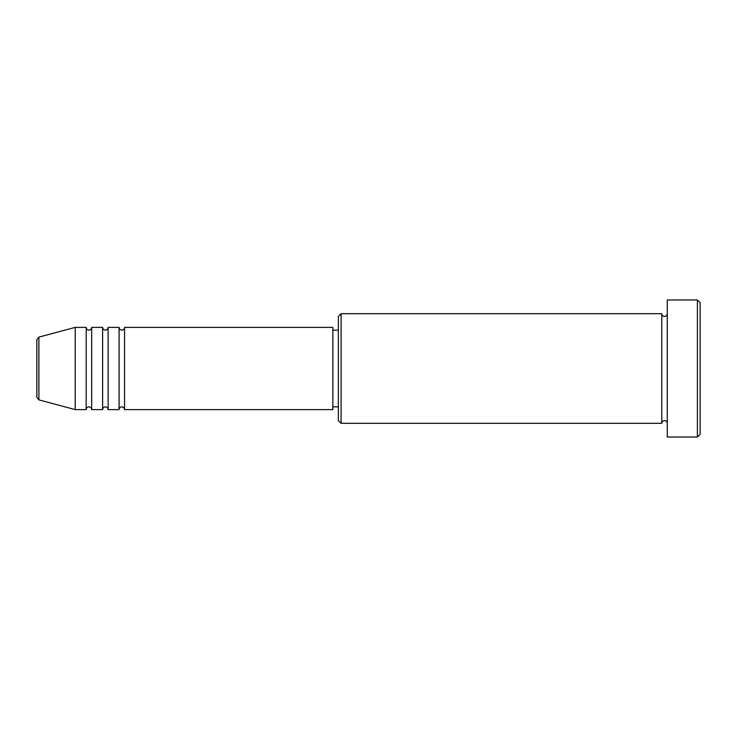 <?xml version="1.0" encoding="UTF-8"?>
<svg xmlns="http://www.w3.org/2000/svg" width="737" height="737" viewBox="0 0 737 737"><rect width="100%" height="100%" fill="white"/><g stroke="black" fill="none" stroke-linecap="round" stroke-linejoin="round"><path stroke-width="1.11" d="M36.85 397.225L36.85 339.775L38.886 337.122L38.886 399.878L36.85 397.225M124.562 327.385L124.562 409.615L332.866 409.615L332.866 327.385L124.562 327.385C124.396 329.052 123.484 329.964 121.817 330.13C120.149 329.964 119.237 329.052 119.081 327.385L119.081 409.615L108.118 409.615L108.118 327.385L119.081 327.385M102.627 327.385L102.627 409.615L91.664 409.615L91.664 327.385L102.627 327.385C102.793 329.052 103.705 329.964 105.373 330.13C107.04 329.964 107.952 329.052 108.118 327.385M86.183 327.385L86.183 409.615L75.22 409.615L75.22 327.385L86.183 327.385C86.349 329.052 87.261 329.964 88.928 330.13C90.596 329.964 91.508 329.052 91.664 327.385M341.093 423.314L338.347 420.578L338.347 316.422L341.093 313.686L341.093 423.314L661.78 423.314L661.78 313.686C661.937 315.344 662.858 316.256 664.516 316.422C666.184 316.256 667.096 315.344 667.261 313.686M697.405 299.977L700.15 302.723L700.15 434.277L697.405 437.023L697.405 299.977L667.261 299.977L667.261 437.023L697.405 437.023M332.866 406.87L338.347 406.87M38.886 399.878L75.22 409.615M38.886 337.122L75.22 327.385M341.093 313.686L661.78 313.686M332.866 330.13L338.347 330.13M667.261 423.314C667.096 421.656 666.184 420.744 664.516 420.578C662.858 420.744 661.937 421.656 661.78 423.314M91.664 409.615C91.508 407.948 90.596 407.036 88.928 406.87C87.261 407.036 86.349 407.948 86.183 409.615M108.118 409.615C107.952 407.948 107.04 407.036 105.373 406.87C103.705 407.036 102.793 407.948 102.627 409.615M124.562 409.615C124.396 407.948 123.484 407.036 121.817 406.87C120.149 407.036 119.237 407.948 119.081 409.615"/></g></svg>
